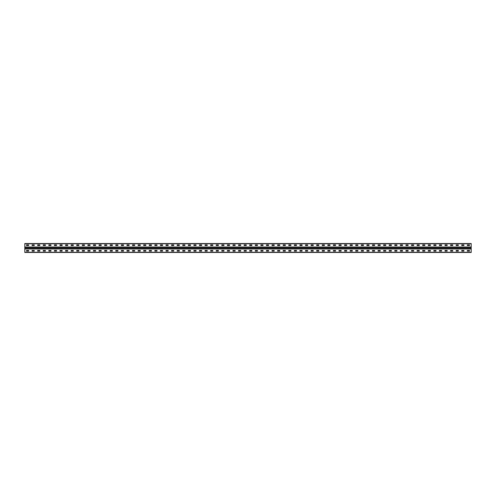 <?xml version="1.0" encoding="UTF-8"?>
<svg xmlns="http://www.w3.org/2000/svg" width="496" height="496" viewBox="0 0 496 496"><rect width="100%" height="100%" fill="white"/><g stroke="black" fill="none" stroke-linecap="round" stroke-linejoin="round"><path stroke-width="0.74" d="M471.2 246.996L471.2 252.464L24.8 252.464L24.8 243.536L471.2 243.536L471.2 246.996L24.8 246.996M467.331 250.455L469.489 250.455L469.526 251.088L467.331 251.125L467.294 250.492M461.751 250.455L463.909 250.455L463.946 251.088L461.751 251.125L461.714 250.492M456.171 250.455L458.329 250.455L458.366 251.088L456.171 251.125L456.134 250.492M450.591 250.455L452.749 250.455L452.786 251.088L450.591 251.125L450.554 250.492M445.011 250.455L447.169 250.455L447.206 251.088L445.011 251.125L444.974 250.492M439.431 250.455L441.589 250.455L441.626 251.088L439.431 251.125L439.394 250.492M433.851 250.455L436.009 250.455L436.046 251.088L433.851 251.125L433.814 250.492M428.271 250.455L430.429 250.455L430.466 251.088L428.271 251.125L428.234 250.492M422.691 250.455L424.849 250.455L424.886 251.088L422.691 251.125L422.654 250.492M417.111 250.455L419.269 250.455L419.306 251.088L417.111 251.125L417.074 250.492M411.531 250.455L413.689 250.455L413.726 251.088L411.531 251.125L411.494 250.492M405.951 250.455L408.109 250.455L408.146 251.088L405.951 251.125L405.914 250.492M400.371 250.455L402.529 250.455L402.566 251.088L400.371 251.125L400.334 250.492M394.791 250.455L396.949 250.455L396.986 251.088L394.791 251.125L394.754 250.492M389.211 250.455L391.369 250.455L391.406 251.088L389.211 251.125L389.174 250.492M383.631 250.455L385.789 250.455L385.826 251.088L383.631 251.125L383.594 250.492M378.051 250.455L380.209 250.455L380.246 251.088L378.051 251.125L378.014 250.492M372.471 250.455L374.629 250.455L374.666 251.088L372.471 251.125L372.434 250.492M366.891 250.455L369.049 250.455L369.086 251.088L366.891 251.125L366.854 250.492M361.311 250.455L363.469 250.455L363.506 251.088L361.311 251.125L361.274 250.492M355.731 250.455L357.889 250.455L357.926 251.088L355.731 251.125L355.694 250.492M350.151 250.455L352.309 250.455L352.346 251.088L350.151 251.125L350.114 250.492M344.571 250.455L346.729 250.455L346.766 251.088L344.571 251.125L344.534 250.492M338.991 250.455L341.149 250.455L341.186 251.088L338.991 251.125L338.954 250.492M333.411 250.455L335.569 250.455L335.606 251.088L333.411 251.125L333.374 250.492M327.831 250.455L329.989 250.455L330.026 251.088L327.831 251.125L327.794 250.492M322.251 250.455L324.409 250.455L324.446 251.088L322.251 251.125L322.214 250.492M316.671 250.455L318.829 250.455L318.829 251.125L316.671 251.125L316.634 250.492M311.091 250.455L313.249 250.455L313.286 251.088L311.091 251.125L311.054 250.492M305.511 250.455L307.669 250.455L307.706 251.088L305.511 251.125L305.474 250.492M299.931 250.455L302.089 250.455L302.126 251.088L299.931 251.125L299.894 250.492M294.351 250.455L296.509 250.455L296.546 251.088L294.351 251.125L294.314 250.492M288.771 250.455L290.929 250.455L290.966 251.088L288.771 251.125L288.734 250.492M283.191 250.455L285.349 250.455L285.386 251.088L283.191 251.125L283.154 250.492M277.611 250.455L279.769 250.455L279.806 251.088L277.611 251.125L277.574 250.492M272.031 250.455L274.189 250.455L274.226 251.088L272.031 251.125L271.994 250.492M266.451 250.455L268.609 250.455L268.646 251.088L266.451 251.125L266.414 250.492M260.871 250.455L263.029 250.455L263.066 251.088L260.871 251.125L260.834 250.492M255.291 250.455L257.449 250.455L257.486 251.088L255.291 251.125L255.254 250.492M249.711 250.455L251.869 250.455L251.906 251.088L249.711 251.125L249.674 250.492M244.131 250.455L246.289 250.455L246.326 251.088L244.131 251.125L244.094 250.492M238.551 250.455L240.709 250.455L240.746 251.088L238.551 251.125L238.514 250.492M232.971 250.455L235.129 250.455L235.166 251.088L232.971 251.125L232.934 250.492M227.391 250.455L229.549 250.455L229.586 251.088L227.391 251.125L227.354 250.492M221.811 250.455L223.969 250.455L224.006 251.088L221.811 251.125L221.774 250.492M216.231 250.455L218.389 250.455L218.426 251.088L216.231 251.125L216.194 250.492M210.651 250.455L212.809 250.455L212.846 251.088L210.651 251.125L210.614 250.492M205.071 250.455L207.229 250.455L207.266 251.088L205.071 251.125L205.034 250.492M199.491 250.455L201.649 250.455L201.686 251.088L199.491 251.125L199.454 250.492M193.911 250.455L196.069 250.455L196.106 251.088L193.911 251.125L193.874 250.492M188.331 250.455L190.489 250.455L190.526 251.088L188.331 251.125L188.294 250.492M182.751 250.455L184.909 250.455L184.946 251.088L182.751 251.125L182.714 250.492M177.171 250.455L179.329 250.455L179.366 251.088L177.171 251.125L177.134 250.492M171.591 250.455L173.749 250.455L173.786 251.088L171.591 251.125L171.554 250.492M166.011 250.455L168.169 250.455L168.206 251.088L166.011 251.125L165.974 250.492M160.431 250.455L162.589 250.455L162.626 251.088L160.431 251.125L160.394 250.492M154.851 250.455L157.009 250.455L157.046 251.088L154.851 251.125L154.814 250.492M149.271 250.455L151.429 250.455L151.466 251.088L149.271 251.125L149.234 250.492M143.691 250.455L145.849 250.455L145.886 251.088L143.691 251.125L143.654 250.492M138.111 250.455L140.269 250.455L140.306 251.088L138.111 251.125L138.074 250.492M132.531 250.455L134.689 250.455L134.726 251.088L132.531 251.125L132.494 250.492M126.951 250.455L129.109 250.455L129.146 251.088L126.951 251.125L126.914 250.492M121.371 250.455L123.529 250.455L123.566 251.088L121.371 251.125L121.334 250.492M115.791 250.455L117.949 250.455L117.986 251.088L115.791 251.125L115.754 250.492M110.211 250.455L112.369 250.455L112.406 251.088L110.211 251.125L110.174 250.492M104.631 250.455L106.789 250.455L106.826 251.088L104.631 251.125L104.594 250.492M99.051 250.455L101.209 250.455L101.246 251.088L99.051 251.125L99.014 250.492M93.471 250.455L95.629 250.455L95.666 251.088L93.471 251.125L93.434 250.492M87.891 250.455L90.049 250.455L90.086 251.088L87.891 251.125L87.854 250.492M82.311 250.455L84.469 250.455L84.506 251.088L82.311 251.125L82.274 250.492M76.731 250.455L78.889 250.455L78.926 251.088L76.731 251.125L76.694 250.492M71.151 250.455L73.309 250.455L73.346 251.088L71.151 251.125L71.114 250.492M65.571 250.455L67.729 250.455L67.766 251.088L65.571 251.125L65.534 250.492M59.991 250.455L62.149 250.455L62.186 251.088L59.991 251.125L59.954 250.492M54.411 250.455L56.569 250.455L56.606 251.088L54.411 251.125L54.374 250.492M48.831 250.455L50.989 250.455L51.026 251.088L48.831 251.125L48.794 250.492M43.251 250.455L45.409 250.455L45.446 251.088L43.251 251.125L43.214 250.492M37.671 250.455L39.829 250.455L39.866 251.088L37.671 251.125L37.634 250.492M32.091 250.455L34.249 250.455L34.286 251.088L32.091 251.125L32.054 250.492M26.511 250.455L28.669 250.455L28.706 251.088L26.511 251.125L26.474 250.492M467.331 244.875L469.489 244.875L469.526 245.508L467.331 245.545L467.294 244.912M461.751 244.875L463.909 244.875L463.946 245.508L461.751 245.545L461.714 244.912M456.171 244.875L458.329 244.875L458.366 245.508L456.171 245.545L456.134 244.912M450.591 244.875L452.749 244.875L452.786 245.508L450.591 245.545L450.554 244.912M445.011 244.875L447.169 244.875L447.206 245.508L445.011 245.545L444.974 244.912M439.431 244.875L441.589 244.875L441.626 245.508L439.431 245.545L439.394 244.912M433.851 244.875L436.009 244.875L436.046 245.508L433.851 245.545L433.814 244.912M428.271 244.875L430.429 244.875L430.466 245.508L428.271 245.545L428.234 244.912M422.691 244.875L424.849 244.875L424.886 245.508L422.691 245.545L422.654 244.912M417.111 244.875L419.269 244.875L419.306 245.508L417.111 245.545L417.074 244.912M411.531 244.875L413.689 244.875L413.726 245.508L411.531 245.545L411.494 244.912M405.951 244.875L408.109 244.875L408.146 245.508L405.951 245.545L405.914 244.912M400.371 244.875L402.529 244.875L402.566 245.508L400.371 245.545L400.334 244.912M394.791 244.875L396.949 244.875L396.986 245.508L394.791 245.545L394.754 244.912M389.211 244.875L391.369 244.875L391.406 245.508L389.211 245.545L389.174 244.912M383.631 244.875L385.789 244.875L385.826 245.508L383.631 245.545L383.594 244.912M378.051 244.875L380.209 244.875L380.246 245.508L378.051 245.545L378.014 244.912M372.471 244.875L374.629 244.875L374.666 245.508L372.471 245.545L372.434 244.912M366.891 244.875L369.049 244.875L369.086 245.508L366.891 245.545L366.854 244.912M361.311 244.875L363.469 244.875L363.506 245.508L361.311 245.545L361.274 244.912M355.731 244.875L357.889 244.875L357.926 245.508L355.731 245.545L355.694 244.912M350.151 244.875L352.309 244.875L352.346 245.508L350.151 245.545L350.114 244.912M344.571 244.875L346.729 244.875L346.766 245.508L344.571 245.545L344.534 244.912M338.991 244.875L341.149 244.875L341.186 245.508L338.991 245.545L338.954 244.912M333.411 244.875L335.569 244.875L335.606 245.508L333.411 245.545L333.374 244.912M327.831 244.875L329.989 244.875L330.026 245.508L327.831 245.545L327.794 244.912M322.251 244.875L324.409 244.875L324.446 245.508L322.251 245.545L322.214 244.912M316.671 244.875L318.829 244.875L318.829 245.545L316.671 245.545L316.634 244.912M311.091 244.875L313.249 244.875L313.286 245.508L311.091 245.545L311.054 244.912M305.511 244.875L307.669 244.875L307.706 245.508L305.511 245.545L305.474 244.912M299.931 244.875L302.089 244.875L302.126 245.508L299.931 245.545L299.894 244.912M294.351 244.875L296.509 244.875L296.546 245.508L294.351 245.545L294.314 244.912M288.771 244.875L290.929 244.875L290.966 245.508L288.771 245.545L288.734 244.912M283.191 244.875L285.349 244.875L285.386 245.508L283.191 245.545L283.154 244.912M277.611 244.875L279.769 244.875L279.806 245.508L277.611 245.545L277.574 244.912M272.031 244.875L274.189 244.875L274.226 245.508L272.031 245.545L271.994 244.912M266.451 244.875L268.609 244.875L268.646 245.508L266.451 245.545L266.414 244.912M260.871 244.875L263.029 244.875L263.066 245.508L260.871 245.545L260.834 244.912M255.291 244.875L257.449 244.875L257.486 245.508L255.291 245.545L255.254 244.912M249.711 244.875L251.869 244.875L251.906 245.508L249.711 245.545L249.674 244.912M244.131 244.875L246.289 244.875L246.326 245.508L244.131 245.545L244.094 244.912M238.551 244.875L240.709 244.875L240.746 245.508L238.551 245.545L238.514 244.912M232.971 244.875L235.129 244.875L235.166 245.508L232.971 245.545L232.934 244.912M227.391 244.875L229.549 244.875L229.586 245.508L227.391 245.545L227.354 244.912M221.811 244.875L223.969 244.875L224.006 245.508L221.811 245.545L221.774 244.912M216.231 244.875L218.389 244.875L218.426 245.508L216.231 245.545L216.194 244.912M210.651 244.875L212.809 244.875L212.846 245.508L210.651 245.545L210.614 244.912M205.071 244.875L207.229 244.875L207.266 245.508L205.071 245.545L205.034 244.912M199.491 244.875L201.649 244.875L201.686 245.508L199.491 245.545L199.454 244.912M193.911 244.875L196.069 244.875L196.106 245.508L193.911 245.545L193.874 244.912M188.331 244.875L190.489 244.875L190.526 245.508L188.331 245.545L188.294 244.912M182.751 244.875L184.909 244.875L184.946 245.508L182.751 245.545L182.714 244.912M177.171 244.875L179.329 244.875L179.366 245.508L177.171 245.545L177.134 244.912M171.591 244.875L173.749 244.875L173.786 245.508L171.591 245.545L171.554 244.912M166.011 244.875L168.169 244.875L168.206 245.508L166.011 245.545L165.974 244.912M160.431 244.875L162.589 244.875L162.626 245.508L160.431 245.545L160.394 244.912M154.851 244.875L157.009 244.875L157.046 245.508L154.851 245.545L154.814 244.912M149.271 244.875L151.429 244.875L151.466 245.508L149.271 245.545L149.234 244.912M143.691 244.875L145.849 244.875L145.886 245.508L143.691 245.545L143.654 244.912M138.111 244.875L140.269 244.875L140.306 245.508L138.111 245.545L138.074 244.912M132.531 244.875L134.689 244.875L134.726 245.508L132.531 245.545L132.494 244.912M126.951 244.875L129.109 244.875L129.146 245.508L126.951 245.545L126.914 244.912M121.371 244.875L123.529 244.875L123.566 245.508L121.371 245.545L121.334 244.912M115.791 244.875L117.949 244.875L117.986 245.508L115.791 245.545L115.754 244.912M110.211 244.875L112.369 244.875L112.406 245.508L110.211 245.545L110.174 244.912M104.631 244.875L106.789 244.875L106.826 245.508L104.631 245.545L104.594 244.912M99.051 244.875L101.209 244.875L101.246 245.508L99.051 245.545L99.014 244.912M93.471 244.875L95.629 244.875L95.666 245.508L93.471 245.545L93.434 244.912M87.891 244.875L90.049 244.875L90.086 245.508L87.891 245.545L87.854 244.912M82.311 244.875L84.469 244.875L84.506 245.508L82.311 245.545L82.274 244.912M76.731 244.875L78.889 244.875L78.926 245.508L76.731 245.545L76.694 244.912M71.151 244.875L73.309 244.875L73.346 245.508L71.151 245.545L71.114 244.912M65.571 244.875L67.729 244.875L67.766 245.508L65.571 245.545L65.534 244.912M59.991 244.875L62.149 244.875L62.186 245.508L59.991 245.545L59.954 244.912M54.411 244.875L56.569 244.875L56.606 245.508L54.411 245.545L54.374 244.912M48.831 244.875L50.989 244.875L51.026 245.508L48.831 245.545L48.794 244.912M43.251 244.875L45.409 244.875L45.446 245.508L43.251 245.545L43.214 244.912M37.671 244.875L39.829 244.875L39.866 245.508L37.671 245.545L37.634 244.912M32.091 244.875L34.249 244.875L34.286 245.508L32.091 245.545L32.054 244.912M26.511 244.875L28.669 244.875L28.706 245.508L26.511 245.545L26.474 244.912M471.2 252.241L24.8 252.241M471.2 249.004L24.8 249.004M471.2 243.759L24.8 243.759M471.2 247.293L24.8 247.293M471.2 248.707L24.8 248.707M471.2 248.614L24.8 248.614M471.2 248.465L24.8 248.465M471.2 247.535L24.8 247.535M471.2 247.386L24.8 247.386"/></g></svg>
